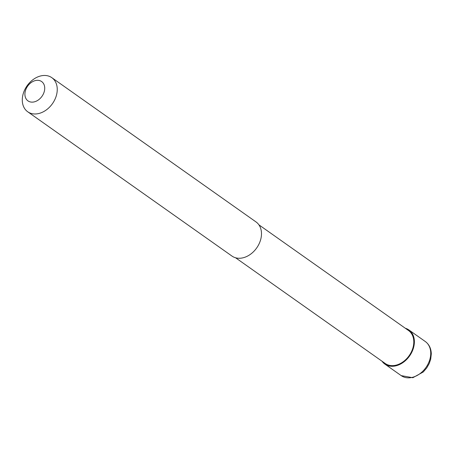 <?xml version="1.0" encoding="UTF-8"?>
<svg xmlns="http://www.w3.org/2000/svg" width="454" height="454" viewBox="0 0 454 454"><rect width="100%" height="100%" fill="white"/><g stroke="black" fill="none" stroke-linecap="round" stroke-linejoin="round"><path stroke-width="0.68" d="M405.297 328.248A20.878 15.515 125.2 0 1 408.946 329.973A20.878 15.515 125.2 0 1 413.185 348.854A20.878 15.515 125.2 0 1 397.188 365.464A20.878 15.515 125.2 0 1 384.85 364.08A20.878 15.515 125.2 0 1 382.007 361.214M258.894 224.821L408.543 330.54A20.18 14.999 125.2 0 1 412.646 348.791A20.18 14.999 125.2 0 1 397.176 364.846A20.18 14.999 125.2 0 1 385.253 363.506L235.603 257.787M39.475 76.283A20.878 15.515 125.2 0 1 51.813 77.668A20.878 15.515 125.2 0 1 56.058 96.549A20.878 15.515 125.2 0 1 40.054 113.16A20.878 15.515 125.2 0 1 27.717 111.775A20.878 15.515 125.2 0 1 23.477 92.888A20.878 15.515 125.2 0 1 39.475 76.283M51.813 77.668L256.05 221.955A20.878 15.515 125.2 0 1 260.295 240.841A20.878 15.515 125.2 0 1 244.292 257.446A20.878 15.515 125.2 0 1 231.96 256.062L27.717 111.775M34.657 80.778A11.832 8.791 125.2 0 1 44.725 88.07A11.832 8.791 125.2 0 1 34.986 101.673A11.832 8.791 125.2 0 1 24.913 94.381A11.832 8.791 125.2 0 1 34.657 80.778M408.946 329.973L425.302 341.527A20.878 15.515 125.2 0 1 430.733 353.013A20.878 15.515 125.2 0 1 413.543 377.019A20.878 15.515 125.2 0 1 401.205 375.628L384.85 364.08M425.302 341.527C429.144 344.393 431.147 348.513 431.3 353.887L430.693 359.228L429.195 363.597L426.726 367.944L423.23 372.008L412.839 377.717L401.205 375.628"/></g></svg>

